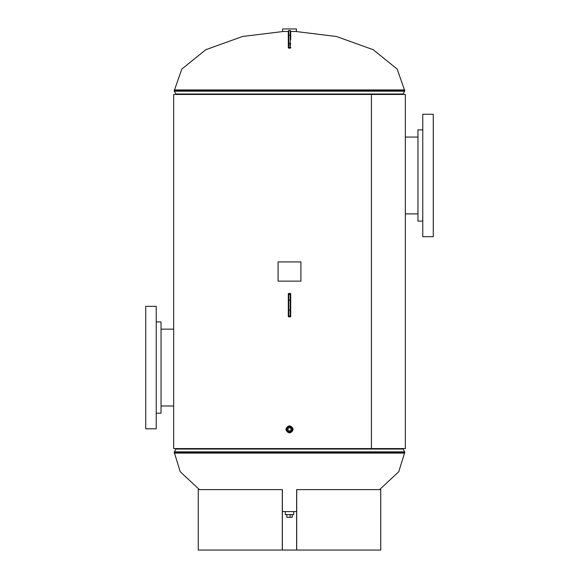 <?xml version="1.0" encoding="UTF-8"?>
<svg xmlns="http://www.w3.org/2000/svg" width="579" height="579" viewBox="0 0 579 579"><rect width="100%" height="100%" fill="white"/><g stroke="black" fill="none" stroke-linecap="round" stroke-linejoin="round"><path stroke-width="0.87" d="M289.5 432.969C294.146 430.573 294.146 428.171 289.5 425.768C284.854 428.163 284.854 430.566 289.5 432.969L289.5 432.969C294.233 430.573 294.233 428.171 289.5 425.768C284.767 428.163 284.767 430.566 289.5 432.969M371.421 94.464L371.421 448.58L173.657 448.58L173.657 94.464L371.414 94.464L371.414 448.58L405.343 448.58L405.343 94.464L371.414 94.464M295.804 31.498L336.457 36.491L373.194 49.7L397.165 69.053L404.75 90.722A0.963 0.963 0 0 1 404.634 91.185L174.366 91.185L175.929 94.001A0.963 0.963 0 0 1 176.045 94.464M283.196 31.498L242.543 36.491L205.806 49.7L181.835 69.053L174.25 90.722A0.963 0.963 0 0 0 174.366 91.185M402.955 94.464A0.963 0.963 0 0 1 403.071 94.001L404.634 91.185M285.896 511.604L282.371 511.518M199.429 489.624L180.25 471.747L174.25 452.322A0.963 0.963 0 0 1 174.366 451.859L404.634 451.859L403.071 449.043A0.963 0.963 0 0 1 402.955 448.58M293.104 511.604L296.629 511.518M379.571 489.624L398.75 471.747L404.75 452.322A0.963 0.963 0 0 0 404.634 451.859M176.045 448.58A0.963 0.963 0 0 1 175.929 449.043L174.366 451.859M287.198 511.604L285.295 511.604L285.295 514.608L293.705 514.608L293.705 511.604L287.198 511.604M290.701 31.498L296.405 31.498L296.405 28.95L282.595 28.95L282.595 31.498L288.299 31.498M286.287 430.125A3.3 3.3 0 0 0 290.26 432.585A3.3 3.3 0 0 0 292.713 428.612A3.3 3.3 0 0 0 288.74 426.158A3.3 3.3 0 0 0 286.287 430.125M289.5 431.891A2.519 2.519 0 0 0 292.019 429.372A2.519 2.519 0 0 0 289.5 426.846A2.519 2.519 0 0 0 286.981 429.372A2.519 2.519 0 0 0 289.5 431.891M288.009 430.863L290.991 430.863L290.991 427.881L288.009 427.881L288.009 430.863M292.656 514.608L286.344 514.608M292.192 514.905L292.192 517.308L286.808 517.308L286.808 514.905M290.065 517.308L290.065 514.905M433.266 219.897L433.266 131.057M433.266 236.71L433.266 114.251L422.764 114.251L422.764 236.71L433.266 236.71M422.764 221.098L417.958 221.098L417.958 129.855L422.764 129.855M145.734 323.147L145.734 411.987M145.734 306.342L145.734 428.793L156.236 428.793L156.236 306.342L145.734 306.342M156.236 321.946L161.042 321.946L161.042 413.189L156.236 413.189M296.701 489.624L296.701 550.05L380.743 550.05L380.743 489.624L296.629 489.624L296.629 550.05L282.371 550.05L282.371 489.624L198.257 489.624L198.257 550.05L282.299 550.05L282.299 489.624M288.299 310.539L288.299 315.873L290.224 316.228L290.224 316.843A0.478 0.478 0 0 0 290.701 316.366L290.701 293.915L290.701 316.366A0.478 0.478 0 0 1 290.224 316.843L288.776 316.843A0.478 0.478 0 0 1 288.299 316.366L288.299 293.915A0.478 0.478 0 0 1 288.776 293.43L288.776 316.843A0.478 0.478 0 0 1 288.299 316.366M290.701 315.873L290.224 316.228L290.224 293.43A0.478 0.478 0 0 1 290.701 293.915A0.478 0.478 0 0 0 290.224 293.43L288.776 293.43A0.478 0.478 0 0 0 288.299 293.915M290.701 32.496L290.701 37.461M290.701 31.671L290.701 39.871M288.299 43.664L288.299 31.671M288.299 32.496L288.299 37.635M288.299 39.871L288.299 47.796L288.299 43.483L288.776 43.316L288.776 48.187M300.921 261.918L278.079 261.918L278.079 281.126L300.921 281.126L300.921 261.918M404.75 89.94L174.25 89.94M403.071 94.001L175.929 94.001M404.75 90.722L174.25 90.722M174.25 453.104L404.75 453.104M175.929 449.043L403.071 449.043M174.25 452.322L404.75 452.322M290.701 294.407L288.299 294.407M290.701 300.132L288.299 300.132M290.701 310.141L288.299 310.141M290.701 293.915A0.478 0.478 0 0 0 290.224 293.43M290.224 316.843A0.478 0.478 0 0 0 290.701 316.366M290.224 48.187L290.224 45.039L288.299 44.858M290.701 44.858L290.224 45.039L290.224 43.316L288.776 43.316L288.776 30.506L288.299 30.984M290.701 47.34L288.299 47.34M290.701 43.483L290.224 43.316L290.224 35.254L288.299 35.413M290.701 35.413L290.224 35.254L290.224 30.506L288.776 30.506M417.958 213.897L405.343 213.897M417.958 137.064L405.343 137.064M161.042 329.147L173.657 329.147M161.042 405.988L173.657 405.988M290.701 47.796L290.224 48.274L288.299 47.796M290.224 30.506L290.701 30.984"/></g></svg>
